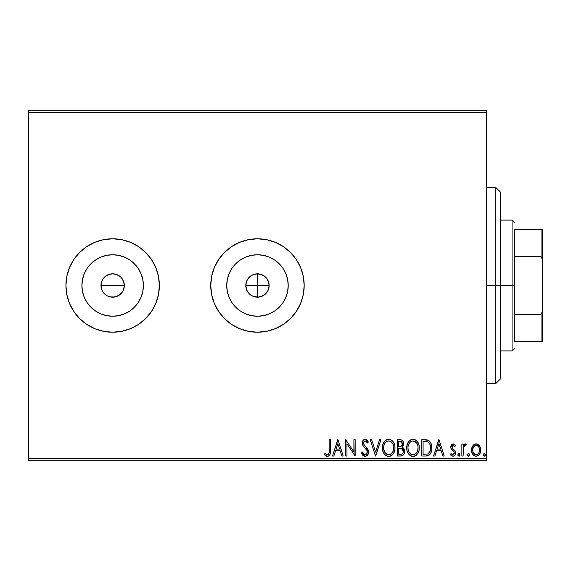 <?xml version="1.0" encoding="UTF-8"?>
<svg xmlns="http://www.w3.org/2000/svg" width="571" height="571" viewBox="0 0 571 571"><rect width="100%" height="100%" fill="white"/><g stroke="black" fill="none" stroke-linecap="round" stroke-linejoin="round"><path stroke-width="0.86" d="M123.429 289.982L124.321 285.5A11.677 11.677 0 0 1 112.644 297.177A11.677 11.677 0 0 1 100.96 285.5L101.852 289.968L102.93 291.988L106.149 295.207L108.162 296.285L112.637 297.177L117.105 296.292L120.895 293.765L122.915 291.053M258.57 297.127L253.003 296.292L257.471 297.177L261.946 296.285L263.959 295.214L265.729 293.758L268.263 289.968L269.148 285.5A11.677 11.677 0 0 1 257.471 297.177A11.677 11.677 0 0 1 245.787 285.5L246.679 289.968L247.757 291.988L249.206 293.758L252.996 296.292L249.213 293.758L246.679 289.968L245.787 285.5L246.679 281.032L249.213 277.242L253.003 274.708L257.471 273.823L262.239 274.837M142.793 291.495L143.385 285.5A30.741 30.741 0 0 1 112.644 316.241A30.741 30.741 0 0 1 81.903 285.5L82.495 279.505L84.244 273.737L87.085 268.42L90.903 263.766L95.564 259.941L100.881 257.1L106.649 255.351L112.644 254.759L118.64 255.351L124.407 257.1L129.724 259.941L134.378 263.766L138.203 268.42L141.044 273.737L142.793 279.505L143.385 285.5L142.793 291.495L141.044 297.263L138.203 302.58L134.378 307.234L129.724 311.059L124.407 313.9L118.64 315.649L112.644 316.241L106.649 315.649L100.881 313.9L95.564 311.059L90.903 307.234L87.085 302.58L84.244 297.263L82.495 291.495L81.903 285.5A30.741 30.741 0 0 1 112.644 254.759A30.741 30.741 0 0 1 143.385 285.5L142.793 279.505M287.62 291.495L288.212 285.5A30.741 30.741 0 0 1 257.471 316.241A30.741 30.741 0 0 1 226.73 285.5L227.322 279.505L229.071 273.737L231.912 268.42L235.73 263.766L240.391 259.941L245.708 257.1L251.468 255.351L257.471 254.759L263.467 255.351L269.234 257.1L274.551 259.941L279.205 263.766L283.03 268.42L285.871 273.737L287.62 279.505L288.212 285.5L287.62 291.495L285.871 297.263L283.03 302.58L279.205 307.234L274.551 311.059L269.234 313.9L263.467 315.649L257.471 316.241L251.468 315.649L245.708 313.9L240.391 311.059L235.73 307.234L231.912 302.58L229.071 297.263L227.322 291.495L226.73 285.5A30.741 30.741 0 0 1 257.471 254.759A30.741 30.741 0 0 1 288.212 285.5L287.62 279.505M210.749 285.536A46.715 46.715 0 0 0 231.483 324.321M231.548 324.364A46.715 46.715 0 0 0 239.556 328.646M239.62 328.675A46.715 46.715 0 0 0 248.321 331.316M248.385 331.33A46.715 46.715 0 0 0 257.45 332.215M257.471 332.215L266.586 331.323L275.35 328.66L283.423 324.342L290.503 318.532L296.313 311.452L300.632 303.379L303.287 294.615L304.186 285.5A46.715 46.715 0 0 1 257.471 332.215A46.715 46.715 0 0 1 210.749 285.5L211.648 294.615L214.311 303.379L218.622 311.452L224.432 318.532L231.512 324.342L239.592 328.66L248.356 331.323L257.471 332.215A46.715 46.715 0 0 0 266.55 331.33M266.614 331.316A46.715 46.715 0 0 0 275.315 328.675M275.379 328.646A46.715 46.715 0 0 0 283.394 324.364M283.459 324.321A46.715 46.715 0 0 0 304.186 285.536M155.812 303.351A46.715 46.715 0 0 0 159.359 285.5A46.715 46.715 0 0 1 112.644 332.215A46.715 46.715 0 0 1 65.922 285.5A46.715 46.715 0 0 0 79.597 318.518M145.676 318.532L151.486 311.452L155.804 303.379L158.467 294.615L159.359 285.5L158.467 276.385L155.804 267.621L151.486 259.548L145.676 252.468L138.596 246.658L130.523 242.34L121.759 239.677L112.644 238.785L103.529 239.677L94.765 242.34L86.685 246.658L79.605 252.468L73.795 259.548L69.484 267.621L66.821 276.385L65.922 285.5L66.821 294.615L69.484 303.379L73.795 311.452L79.605 318.532A46.715 46.715 0 0 0 86.671 324.335L94.765 328.66L103.529 331.323L112.644 332.215L121.759 331.323L130.523 328.66L138.596 324.342L145.676 318.532L151.486 311.452A46.715 46.715 0 0 0 155.797 303.401M86.706 324.357A46.715 46.715 0 0 0 112.623 332.215M112.665 332.215A46.715 46.715 0 0 0 151.472 311.473M119.132 275.786L120.902 277.242L117.112 274.708L112.644 273.823L108.176 274.708L106.156 275.786L102.937 279.005L106.156 275.786L110.36 274.044L112.644 273.823L114.921 274.044L119.132 275.786L120.902 277.242L123.436 281.032L122.358 279.012L124.1 283.223L124.1 287.777L123.436 289.968L122.344 292.002L119.132 295.214L114.921 296.956L110.367 296.956L108.176 296.292L106.156 295.214L102.93 291.988L101.852 289.968L100.96 285.5L101.852 281.032L103.215 278.605M101.852 289.968L101.452 288.847M104.386 293.758L102.666 291.574M108.162 296.285L106.941 295.692M112.623 297.177L111.538 297.127M114.899 296.956L114.514 297.027M119.118 295.221L118.111 295.821M122.344 292.002L120.895 293.765M124.093 287.791L123.807 288.94M246.658 289.925L246.279 288.847M263.959 295.214L259.748 296.956L257.471 297.177L257.471 285.5L269.148 285.5L268.263 289.968L267.178 291.988L263.959 295.214L261.939 296.292M267.178 291.988L265.729 293.758M268.663 288.847L268.263 289.968M28.55 460.69L486.385 460.69L486.385 458.356L28.55 458.356L28.55 112.644L486.385 112.644L486.385 458.356L486.385 110.31L28.55 110.31L486.385 110.31L486.385 112.644L28.55 112.644L28.55 110.31L28.55 458.356L486.385 458.356L486.385 460.69L28.55 460.69L28.55 458.356L28.55 460.69M472.724 445.844L471.789 447.864L471.567 451.147L472.631 454.138L474.094 455.665L476.121 456.229L478.148 455.658L479.604 454.131L480.461 452.189L480.711 449.52L480.054 446.808L478.862 445.037L477.128 443.995L475.108 443.995L473.373 445.045L471.503 450.076C471.475 453.474 473.009 455.522 476.121 456.229C479.226 455.522 480.761 453.467 480.725 450.076L479.504 445.83L476.121 443.86L473.031 445.43M463.117 456.022L461.86 456.022L463.117 456.022L463.516 447.093L464.351 445.658L465.665 445.544L466.264 444.274L464.558 444.052L463.117 445.83L463.117 444.074L461.86 444.074L461.86 456.022L461.86 444.074L461.86 456.022L463.117 456.022L463.317 447.907L466.264 444.274L465.308 443.86L463.117 445.83L463.117 444.074L461.86 444.074L463.117 444.074M451.054 448.62L450.747 447L453.146 443.86L455.572 445.566L453.146 443.86L451.318 444.909L450.755 446.722L450.969 448.399L454.016 451.704L454.288 453.181L453.117 454.723L452.239 454.652L451.054 453.502L450.333 454.616L451.418 455.765L452.917 456.229L454.073 455.915L455.223 454.545L455.344 451.368L452.432 448.206L452.011 446.936L452.946 445.366L454.837 446.586L455.572 445.566L453.338 443.874M425.623 456.022L429.057 455.158L430.855 452.939L431.812 449.491L431.526 444.902L430.605 442.582L428.521 440.434L426.273 439.77L421.819 439.67L421.819 456.022L425.623 456.022C429.984 455.43 432.069 452.774 431.883 448.049C432.076 444.695 430.841 442.104 428.186 440.262L421.819 439.67L421.819 456.022L421.819 439.67L424.296 439.67M400.771 456.022L397.502 456.022L401.613 455.936L403.105 455.187L404.104 453.838L404.618 451.804L404.361 449.663L403.633 448.328L402.048 447.2L403.226 445.651L403.533 442.932L403.076 441.426L401.748 440.013L397.502 439.67L397.502 456.022L397.502 439.67L397.502 456.022L400.771 456.022C403.326 455.629 404.618 454.081 404.632 451.383L402.048 447.2L403.583 443.724C403.561 441.147 402.305 439.798 399.814 439.67L397.502 439.67L399.814 439.67M379.572 439.67L380.943 439.67L375.704 456.022L380.943 439.67L379.572 439.67L375.597 452.075L371.621 439.67L370.251 439.67L375.49 456.022L370.251 439.67L375.49 456.022L380.943 439.67L379.572 439.67L375.597 452.075L371.621 439.67L370.251 439.67L371.621 439.67M346.982 456.022L346.982 443.853L355.155 456.022L355.155 439.67L353.899 439.67L353.899 451.868L345.726 439.67L345.726 456.022L346.982 456.022L345.726 456.022L346.982 456.022L346.982 443.853L355.155 456.022L355.155 439.67L353.899 439.67L353.899 451.868L345.726 439.67L345.726 456.022L345.99 439.67M329.16 450.548L329.024 453.067L328.254 454.459L326.99 454.702L324.978 453.295L324.342 454.552L325.684 455.851L327.433 456.443L329.117 455.851L330.095 454.338L330.423 439.67L329.16 439.67L329.16 450.548C329.546 452.553 328.96 453.959 327.419 454.766L324.978 453.295L324.342 454.552L327.433 456.443C329.924 455.594 330.923 453.681 330.423 450.712L330.423 439.67L329.16 439.67L329.16 451.176M304.186 285.5L303.287 276.385L300.632 267.621L296.313 259.548L290.503 252.468L283.423 246.658L275.35 242.34L266.586 239.677L257.471 238.785L248.356 239.677L239.592 242.34L231.512 246.658L224.432 252.468L218.622 259.548L214.311 267.621L211.648 276.385L210.749 285.5A46.715 46.715 0 0 1 257.471 238.785A46.715 46.715 0 0 1 304.186 285.5L303.287 294.615M79.605 318.532L86.685 324.342M333.885 456.022L332.515 456.022L337.761 439.67L332.515 456.022L333.885 456.022L335.57 450.783L340.159 450.783L341.836 456.022L343.207 456.022L337.968 439.67L332.515 456.022L333.885 456.022L335.57 450.783L340.159 450.783L341.836 456.022L343.207 456.022L337.968 439.67L343.207 456.022L341.836 456.022M364.112 456.258L361.45 452.867L365.119 456.443L367.203 455.544L368.523 452.789L367.767 449.106L364.305 445.109L363.591 443.567L363.948 441.604L364.826 440.969L365.954 441.14L367.381 443.025L368.366 442.018L367.153 440.177L365.754 439.313L364.548 439.342L362.985 440.527L362.321 443.717L363.192 445.958L366.903 450.391L367.174 452.974L366.275 454.33L365.033 454.766L363.406 453.774L362.471 452.039L361.45 452.867L362.763 455.251L364.448 456.357M382.413 447.921C382.349 452.575 384.454 455.415 388.715 456.443C392.976 455.38 395.068 452.51 394.989 447.842C395.068 443.125 392.948 440.255 388.623 439.249C384.39 440.362 382.32 443.253 382.413 447.921L382.763 450.826L383.933 453.502L385.946 455.615L387.987 456.393L390.171 456.229L392.605 454.63L394.176 452.153L394.904 449.306L394.904 446.358L394.168 443.496L392.562 441.012L390.914 439.77L387.887 439.306L385.197 440.655L383.141 443.795L382.413 447.921L382.97 444.274M406.73 447.921L407.08 450.826L408.251 453.502L410.256 455.615L413.033 456.443L415.816 455.601L417.537 453.866L418.964 450.755L419.307 447.842L418.964 444.902L417.794 442.19L415.752 440.063L412.94 439.249L410.549 439.898L408.6 441.668L407.287 444.274L406.73 447.914C406.666 452.575 408.772 455.415 413.033 456.443C417.294 455.38 419.385 452.51 419.307 447.842C419.385 443.125 417.265 440.255 412.94 439.249C408.708 440.362 406.638 443.253 406.73 447.921L406.752 448.649M434.931 456.022L433.56 456.022L438.799 439.67L433.56 456.022L434.931 456.022L436.608 450.783L441.205 450.783L442.882 456.022L444.252 456.022L439.013 439.67L433.56 456.022L434.931 456.022L436.608 450.783L441.205 450.783L442.882 456.022L444.252 456.022L439.013 439.67L444.252 456.022L442.882 456.022M457.878 454.866L458.927 456.229L459.976 454.866L459.377 453.631L458.135 453.966L457.878 454.866L458.927 456.229L459.976 454.866L458.927 453.502L457.878 454.866M467.521 454.866L468.57 456.229L469.619 454.866L469.019 453.631L467.777 453.966L467.521 454.866L468.57 456.229L469.619 454.866L468.57 453.502L467.521 454.866M483.244 454.866L484.294 456.229L485.343 454.866L484.743 453.631L483.501 453.966L483.244 454.866L484.294 456.229L485.343 454.866L484.294 453.502L483.244 454.866M259.762 274.044L263.959 275.786L267.178 279.012L268.92 283.216L268.927 287.777M265.729 277.242L267.178 279.012L264.637 276.278M250.648 276.021L247.757 279.012L246.679 281.032L245.787 285.5L246.679 281.032M247.764 279.005L248.406 278.127M79.597 252.482A46.715 46.715 0 0 0 65.922 285.5A46.715 46.715 0 0 1 112.644 238.785A46.715 46.715 0 0 1 159.359 285.5A46.715 46.715 0 0 0 158.467 276.4M158.46 276.371A46.715 46.715 0 0 0 155.812 267.649M155.797 267.599A46.715 46.715 0 0 0 151.501 259.562L145.676 252.468L138.596 246.658M151.472 259.527A46.715 46.715 0 0 0 112.665 238.785M112.623 238.785A46.715 46.715 0 0 0 86.706 246.643M86.671 246.665A46.715 46.715 0 0 0 79.619 252.453M304.186 285.464A46.715 46.715 0 0 0 283.459 246.679M283.394 246.636A46.715 46.715 0 0 0 275.379 242.354M275.315 242.325A46.715 46.715 0 0 0 266.614 239.684M266.55 239.67A46.715 46.715 0 0 0 257.492 238.785M257.45 238.785A46.715 46.715 0 0 0 248.385 239.67M248.321 239.684A46.715 46.715 0 0 0 239.62 242.325M239.556 242.354A46.715 46.715 0 0 0 231.548 246.636M231.483 246.679A46.715 46.715 0 0 0 210.749 285.464M211.648 276.385L210.749 285.5M283.03 268.42L279.205 263.766L274.551 259.941M263.467 255.351L257.471 254.759L251.468 255.351M240.391 259.941L235.73 263.766L231.912 268.42M227.322 279.505L226.73 285.5L227.322 291.495M231.912 302.58L235.73 307.234L240.391 311.059M251.468 315.649L257.471 316.241L263.467 315.649M274.551 311.059L279.205 307.234L283.03 302.58M263.966 275.793L261.946 274.708L257.471 273.823L253.003 274.708L255.187 274.044M268.263 281.032L269.148 285.5L268.263 281.032L267.178 279.012M253.003 296.292L250.983 295.214M249.213 293.758L247.757 291.988M246.015 287.777L245.787 285.5A11.677 11.677 0 0 1 257.471 273.823A11.677 11.677 0 0 1 269.148 285.5L257.471 285.5L257.471 273.595M138.203 268.42L134.378 263.766L129.724 259.941M118.64 255.351L112.644 254.759L106.649 255.351M95.564 259.941L90.903 263.766L87.085 268.42L90.903 263.766L93.958 261.09M82.495 279.505L81.903 285.5L82.495 291.495M93.958 309.91L90.903 307.234L87.085 302.58L90.903 307.234L95.564 311.059M106.649 315.649L112.644 316.241L118.64 315.649M129.724 311.059L134.378 307.234L138.203 302.58M101.188 283.223L101.852 281.032L100.96 285.5A11.677 11.677 0 0 1 112.644 273.823A11.677 11.677 0 0 1 124.321 285.5L123.429 281.025M108.176 274.708L110.367 274.044M112.644 273.823L114.921 274.044M124.1 283.223L124.321 285.5L100.96 285.5L124.321 285.5M101.188 287.777L100.96 285.5M253.003 274.708L250.976 275.793M102.937 279.005L101.852 281.032M122.358 279.012L120.902 277.242M329.16 439.67L330.423 439.67M330.416 451.504L330.388 452.268M330.381 452.368L330.316 453.174M330.295 453.338L330.238 453.752M330.052 454.466L329.802 455.016M329.488 455.472L329.117 455.858M327.197 456.429L327.661 456.429M326.955 456.4L326.519 456.286M324.342 454.552L324.978 453.295L325.763 453.959M325.905 454.066L327.733 454.723M326.591 454.53L326.162 454.259M328.839 453.674L329.024 453.074M329.103 452.439L329.16 451.19M337.861 443.617L339.624 449.106L336.105 449.106L337.861 443.617L339.624 449.106L336.105 449.106L337.861 443.617M353.899 439.67L355.155 439.67L354.876 456.022M364.548 454.687L362.471 452.039L361.45 452.867L362.471 452.039L362.664 452.489M362.671 452.503L362.878 452.924M367.31 452.239L365.454 454.716M366.396 454.231L366.96 453.502M367.074 450.769L367.289 451.575M365.397 448.385L366.611 449.898M366.275 449.42L365.947 449.013M363.056 445.758L364.819 447.778M364.384 447.329L363.955 446.872M368.366 442.018L367.381 443.025L368.366 442.018L365.204 439.249C363.235 439.677 362.264 440.948 362.285 443.067L362.928 445.558M362.328 442.397L362.449 441.747M365.754 439.313L366.261 439.499M367.289 440.327L367.817 441.055M365.39 440.94L367.189 442.675M366.539 441.676L365.954 441.14M363.634 442.268L363.541 442.996L364.826 440.969M363.741 444.117L364.305 445.109L363.541 442.996M365.119 456.443C367.403 455.943 368.552 454.466 368.573 452.018L365.854 446.736L364.412 445.244M366.396 447.307L366.853 447.828M366.889 447.871L367.346 448.471M368.102 449.791L368.359 450.498M368.088 454.288L365.533 456.415M366.696 450.027L366.903 450.391M366.197 454.388L365.033 454.766M382.763 445.002L383.869 442.289M383.876 442.282L384.768 441.083M386.638 439.691L387.159 439.484M388.994 439.263L388.623 439.249M390.1 439.456L390.921 439.77M391.428 440.055L392.134 440.591M392.884 441.376L394.383 444.045M394.682 445.059L394.904 446.344M394.904 449.327L394.789 450.091M394.433 451.475L394.183 452.132M393.49 453.46L391.906 455.294M391.499 455.594L390.971 455.908M390.179 456.229L389.472 456.386M387.98 456.393L387.281 456.236M385.782 455.508L384.84 454.68M383.933 453.502L382.763 450.833M385.946 455.622L386.317 455.844M394.904 449.306L394.968 448.578M388.972 454.752L388.68 454.766C385.275 453.916 383.605 451.632 383.669 447.914L383.733 449.063M388.087 454.723L386.895 454.345L388.087 454.723M386.217 453.909L384.79 452.268M383.855 449.862L383.669 447.914C383.591 444.159 385.261 441.833 388.68 440.926C392.106 441.797 393.79 444.095 393.733 447.835L393.712 447.243L393.733 447.835C393.812 451.611 392.127 453.916 388.68 454.766M384.312 444.431L383.94 445.566L384.847 443.374L386.46 441.654M393.662 446.658L393.712 447.243M390.899 441.633L392.534 443.324L393.455 445.494M390.286 441.29L389.707 441.069M389.265 440.976L388.087 440.976L390.386 441.34M390.4 454.373L389.85 454.587M391.578 453.56L392.798 451.932M393.084 451.326L391.328 453.781M393.455 450.198L393.733 447.835L393.084 451.318M387.859 441.019L387.181 441.247M385.404 442.611L384.604 443.795M383.733 446.722L383.94 445.558M400.221 439.677L400.606 439.713M402.669 440.762L403.076 441.419M403.561 444.217L403.497 444.702M403.226 445.666L402.455 446.843M402.634 447.5L403.176 447.871L402.634 447.493M403.64 448.342L404.254 449.37M404.618 451.804L404.632 451.383M404.111 453.824L404.553 452.389M404.04 453.974L403.668 454.559M402.762 455.451L402.405 455.658M403.097 450.005L403.376 451.383C403.254 453.388 402.198 454.373 400.2 454.345L398.765 454.345L398.765 448.264L401.399 448.456L399.4 448.264L401.399 448.456L403.376 451.383L403.304 450.647M400.3 441.354L402.327 443.753L402.212 442.818L402.327 443.753C402.262 445.651 401.285 446.601 399.4 446.586L400.564 446.479L398.765 446.586L398.765 441.347L401.777 441.983L401.135 441.526M401.113 446.279L400.564 446.479M402.02 445.223L402.327 443.753L401.57 445.915M402.862 449.563L403.097 449.998M401.841 448.635L402.241 448.885M401.913 454.081L401.149 454.288M403.326 451.996L402.912 453.131M403.162 452.603L403.326 452.004M401.777 441.983L402.212 442.818M399.4 446.586L398.765 446.586L398.765 441.347L400.064 441.347M406.752 447.164L407.294 444.267M407.458 443.788L408.194 442.282M408.6 441.668L409.064 441.112M410.171 440.134L410.549 439.898M410.934 439.699L411.477 439.484M413.311 439.263L412.94 439.249M414.418 439.456L415.238 439.77M415.745 440.055L416.452 440.591M416.894 441.033L418.7 444.045M419 445.059L419.221 446.344M419.221 449.327L419.107 450.091M418.75 451.475L418.5 452.132M417.815 453.453L417.387 454.059M416.909 454.637L416.223 455.294M415.802 455.601L415.288 455.908M414.489 456.229L413.789 456.386M412.298 456.393L411.598 456.236M410.099 455.508L408.679 454.109M409.129 454.644L408.672 454.102M408.072 453.217L407.558 452.218M407.416 451.868L407.08 450.826M407.458 443.795L407.08 445.002M418.493 452.153L418.964 450.755M417.401 451.326L415.902 453.56L417.115 451.932M413.29 454.752L412.997 454.766C409.593 453.916 407.922 451.632 407.987 447.914L408.044 449.063M412.697 454.752L411.834 454.595M408.172 449.862L407.987 447.914C407.908 444.159 409.578 441.833 412.997 440.926L415.217 441.633L416.851 443.324L412.997 440.926C416.423 441.797 418.108 444.095 418.051 447.835L418.029 447.243L418.051 447.835C418.129 451.611 416.445 453.916 412.997 454.766M417.979 446.658L418.029 447.243M414.717 454.373L414.168 454.587M417.772 450.198L418.051 447.835L417.401 451.318M410.535 453.909L409.107 452.268M412.997 440.926L412.405 440.976L412.997 440.926M412.176 441.019L411.498 441.247M411.284 441.354L412.405 440.976M408.629 444.431L408.258 445.566L409.164 443.374L410.777 441.654M409.157 443.389L408.922 443.795M426.28 439.77L426.858 439.856M427.258 439.941L427.722 440.07M428.792 440.598L429.442 441.105M431.105 443.603L431.291 444.095M431.312 444.174L431.519 444.866M431.533 444.93L431.705 445.758M431.883 448.049L431.869 447.486M431.862 448.799L431.812 449.498M430.855 452.939L430.505 453.567M430.491 453.595L430.099 454.152M429.599 454.709L428.436 455.515M427.772 455.751L427.301 455.872M427.044 455.915L426.344 456.001M425.98 456.015L426.337 456.001M429.87 451.804L430.348 450.49L428.428 453.567M427.6 454.002L423.082 454.345L423.082 441.347L427.522 441.804C429.756 443.217 430.791 445.294 430.627 448.049L430.591 447.129L430.627 448.049C430.784 450.605 429.842 452.567 427.793 453.931L426.98 454.166M426.644 441.554L427.094 441.654M424.817 441.362L425.738 441.426M430.484 446.208L430.591 447.129M429.556 443.617L430.277 445.309M427.936 442.004L429.299 443.232M429.463 452.496L430.213 450.962M438.906 443.617L440.662 449.106L437.15 449.106L438.906 443.617L440.662 449.106L437.15 449.106L438.906 443.617M454.837 446.586L455.572 445.566L454.837 446.586L453.081 445.344M453.353 445.337L452.025 447.221M452.318 445.887L452.011 446.936L452.567 448.378M452.182 447.771L452.882 448.692M455.344 451.368L455.572 452.782L455.158 450.933L453.567 449.256M450.333 454.616L451.054 453.502L450.333 454.616L452.917 456.229C454.702 455.851 455.587 454.702 455.572 452.782L455.558 453.081M455.515 453.531L455.422 453.974M455.337 454.238L454.923 455.073M454.073 455.915L453.238 456.208M452.132 456.108L450.555 454.944M454.216 453.51L454.316 452.839L452.782 454.766L451.375 453.959M451.154 448.842L453.681 451.29M453.667 451.276L452.682 450.469M452.239 450.119L452.675 450.469M450.747 447L451.054 445.394M451.326 444.902L451.604 444.545M451.318 444.909L452.104 444.138M459.719 453.974L459.912 454.373M459.705 455.779L459.955 455.108M459.37 456.108L458.927 456.229M458.135 455.765L457.942 455.344M463.809 444.695L464.309 444.217M464.701 445.423L465.665 445.544L465.101 445.33L465.665 445.544L466.264 444.274L465.572 443.895M463.409 447.493L463.245 448.413M463.195 448.927L463.167 449.441M463.124 451.183L463.117 452.004M469.362 453.974L469.555 454.373M469.605 455.108L469.027 456.101M467.827 455.836L467.585 455.344M474.18 444.395L474.622 444.167M475.607 443.895L476.378 443.874M477.142 443.995L477.97 444.345M479.504 445.83L479.811 446.322M480.033 446.75L480.411 447.757M480.725 450.076L480.711 450.612M480.261 452.81L480.025 453.374M480.011 453.41L479.611 454.123M478.976 454.959L478.434 455.458M478.148 455.658L475.586 456.2M473.694 455.373L472.652 454.181M472.624 454.123L472.153 453.26M471.932 452.71L471.767 452.182M471.646 451.64L471.567 451.147M471.567 448.977L471.789 447.864M480.711 449.52L480.661 448.963M478.205 453.788L476.114 454.766L477.406 454.423M479.283 448.499L479.283 451.668L479.469 450.091C479.526 452.617 478.405 454.173 476.114 454.766C473.823 454.181 472.702 452.617 472.759 450.091L472.952 451.668L472.759 450.091C472.709 447.55 473.823 445.965 476.114 445.33C478.405 445.965 479.526 447.557 479.469 450.091L479.426 449.277M476.906 445.459L476.114 445.33L477.62 445.823L478.726 447.107M479.283 451.668L478.676 453.153M473.552 453.153L473.894 453.638M475.122 445.537L475.707 445.366M474.108 446.272L474.615 445.823M473.552 447.029L473.816 446.636M485.079 453.966L485.271 454.373M485.279 455.337L484.294 456.229M483.551 455.836L483.309 455.351M386.895 454.345L386.467 454.088M384.868 452.389L383.733 449.084M386.967 441.354L388.087 440.976M399.9 448.271L400.407 448.292M400.656 448.321L401.156 448.392M402.519 453.652L402.02 454.031M400.2 454.345L398.765 454.345L398.765 448.264L399.4 448.264M416.866 452.375L416.473 452.931M411.213 454.345L410.777 454.088M408.636 451.347L408.258 450.241M408.051 446.729L408.258 445.558M416.851 443.324L417.772 445.494M424.431 454.345L423.082 454.345L423.082 441.347L423.903 441.347M474.615 454.302L472.952 451.668M472.759 450.091L472.774 449.691M472.945 448.499L473.138 447.885M495.735 285.5L500.403 285.5L500.403 192.063L500.403 378.937L500.403 285.5L495.735 285.5L495.735 187.395L495.735 285.5L486.385 285.5L495.735 285.5L495.735 383.605L495.735 285.5M257.471 273.823L257.471 285.5L245.787 285.5L257.471 285.5L257.471 297.405M514.421 229.435L514.421 256.607L514.421 229.435L541.051 229.435L514.421 229.435M514.421 285.5L514.421 256.607L514.421 314.393L514.421 285.5L512.08 285.5L514.421 285.5M500.403 220.092L512.08 220.092L512.08 285.5L512.08 220.092L514.421 222.433M500.403 285.5L512.08 285.5L500.403 285.5M514.421 341.565L514.421 314.393L514.421 341.565L542.45 341.565L542.45 311.188L541.051 314.393L514.421 314.393L541.051 314.393L541.051 341.565L541.051 314.393L542.45 311.188L542.45 341.565L514.421 341.565M500.403 350.908L512.08 350.908L512.08 285.5L512.08 350.908L514.421 348.567M542.45 229.435L541.051 229.435L541.051 256.607L542.45 259.812L542.45 311.188L542.45 229.435L542.45 259.812L541.051 256.607L541.051 229.435L542.45 229.435M514.421 256.607L541.051 256.607L514.421 256.607M486.385 187.395L495.735 187.395L500.403 192.063M486.385 383.605L495.735 383.605L500.403 378.937"/></g></svg>
